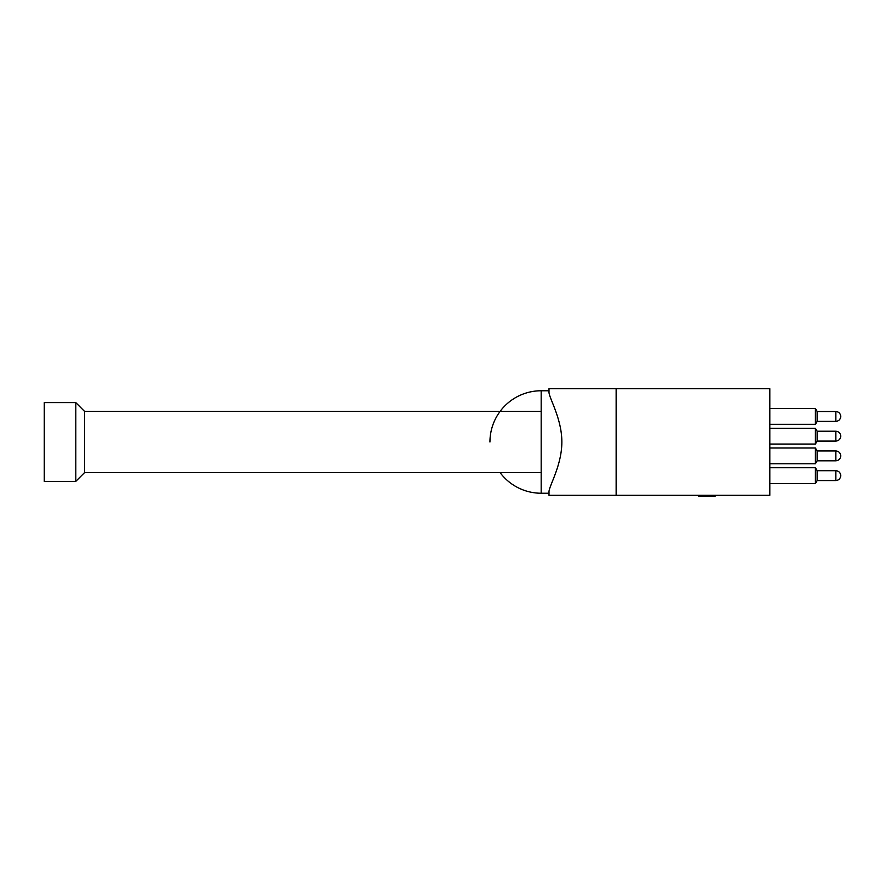 <?xml version="1.0" encoding="UTF-8"?>
<svg xmlns="http://www.w3.org/2000/svg" width="885" height="885" viewBox="0 0 885 885"><rect width="100%" height="100%" fill="white"/><g stroke="black" fill="none" stroke-linecap="round" stroke-linejoin="round"><path stroke-width="1.33" d="M548.999 493.233L548.999 495.312L769.828 495.312L769.828 388.681L548.999 388.681L548.999 392.121C548.766 397.465 561.886 418.439 561.853 441.991C561.886 465.543 548.766 486.529 548.999 491.861L548.999 493.233L541.178 493.233L541.178 390.761A51.23 51.23 0 0 0 489.947 441.991M815.406 408.56L815.406 424.324L817.154 421.426L817.154 411.459L815.406 408.56L769.828 408.56M817.154 431.227L835.827 431.227C838.803 431.526 840.451 433.163 840.75 436.15C840.451 433.163 838.803 431.526 835.827 431.227C838.803 431.526 840.451 433.163 840.75 436.15L840.75 436.15C840.451 433.163 838.803 431.526 835.827 431.227L835.827 441.095L817.154 441.095L817.154 431.172L815.406 428.274L769.828 428.274M817.154 441.139L815.406 444.049L815.406 428.274M815.406 447.987L815.406 463.762L817.154 460.864L817.154 450.896L815.406 447.987L769.828 447.987M815.406 467.734L815.406 483.509L817.154 480.61L817.154 470.643L815.406 467.734L769.828 467.734M548.999 388.681L548.999 392.121M548.999 495.312L548.999 491.861M701.96 495.312L701.96 496.319L698.508 496.319L698.508 495.312M701.96 496.319L715.091 496.319L715.091 495.312M711.407 496.319L711.407 495.312M709.007 496.319L709.007 495.312M704.349 496.319L704.349 495.312M702.801 496.319L702.801 495.312M702.756 496.319L702.756 495.312M840.75 475.621L840.75 475.621C840.451 478.619 838.803 480.256 835.827 480.555L835.827 470.687C838.803 470.997 840.451 472.634 840.75 475.61C840.451 478.619 838.803 480.256 835.827 480.555C838.803 480.256 840.451 478.619 840.75 475.632C840.451 472.634 838.803 470.997 835.827 470.687C838.803 470.997 840.451 472.634 840.75 475.61M817.154 450.941L835.827 450.941C838.803 451.239 840.451 452.888 840.75 455.863L840.75 455.875C840.451 458.873 838.803 460.51 835.827 460.808L835.827 450.941C838.803 451.239 840.451 452.888 840.75 455.863C840.451 458.873 838.803 460.51 835.827 460.808C838.803 460.51 840.451 458.873 840.75 455.886C840.451 452.888 838.803 451.239 835.827 450.941C838.803 451.239 840.451 452.888 840.75 455.863C840.451 458.873 838.803 460.51 835.827 460.808L817.154 460.808M817.154 411.503L835.827 411.503C838.803 411.813 840.451 413.45 840.75 416.426L840.75 416.448C840.451 419.435 838.803 421.072 835.827 421.371L835.827 411.503C838.803 411.813 840.451 413.45 840.75 416.426C840.451 419.435 838.803 421.072 835.827 421.371L817.154 421.371M541.178 411.392L84.562 411.392L84.562 472.601L541.178 472.601M84.562 411.392L75.8 402.62L75.8 481.363L84.562 472.601M75.8 402.62L44.25 402.62L44.25 481.363L75.8 481.363M616.137 495.312L616.137 388.681M706.861 496.319L706.861 495.312M815.406 424.324L769.828 424.324M815.406 444.049L769.828 444.049M815.406 463.762L769.828 463.762M815.406 483.509L769.828 483.509M500.091 472.601A51.23 51.23 0 0 0 541.178 493.233M548.999 390.761L541.178 390.761M835.827 441.095C838.803 440.785 840.451 439.148 840.75 436.172C840.451 439.148 838.803 440.785 835.827 441.095C838.803 440.785 840.451 439.148 840.75 436.172C840.451 439.148 838.803 440.785 835.827 441.095M835.827 470.687L817.154 470.687M835.827 480.555L817.154 480.555"/></g></svg>
